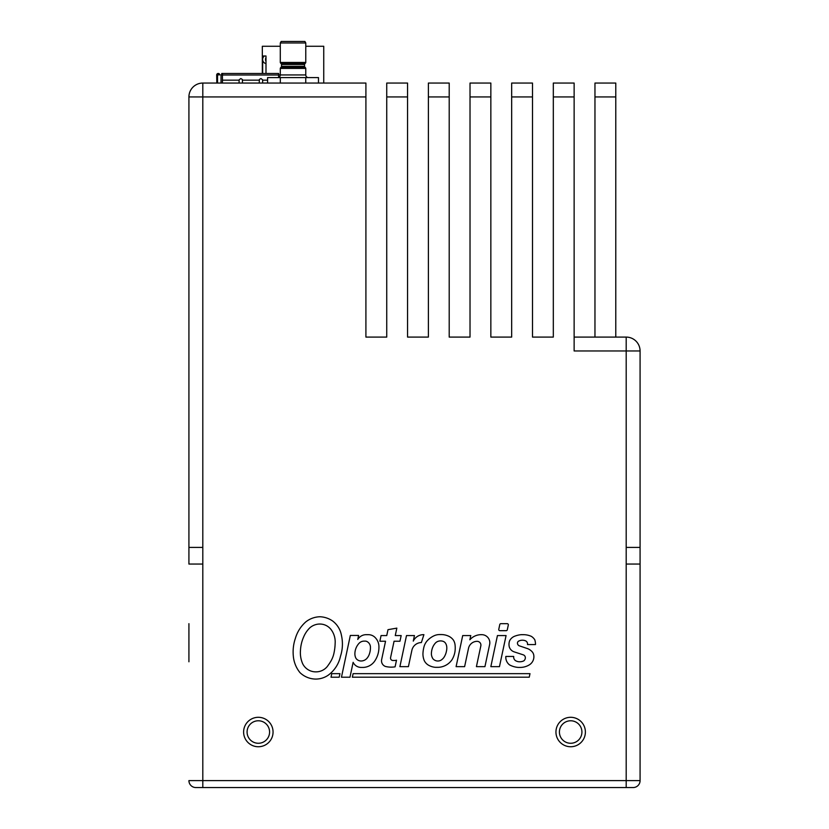 <?xml version="1.0" encoding="UTF-8"?>
<svg xmlns="http://www.w3.org/2000/svg" width="829" height="829" viewBox="0 0 829 829"><rect width="100%" height="100%" fill="white"/><g stroke="black" fill="none" stroke-linecap="round" stroke-linejoin="round"><path stroke-width="1.24" d="M304.896 41.45L282.544 41.45L304.896 41.45L305.777 42.973L304.896 41.45L281.176 41.45L280.295 42.973L281.176 41.45M305.777 42.973L280.295 42.973L305.777 42.973L305.777 62.444L280.295 62.444L280.295 42.973L280.295 62.444A0.705 0.705 90 0 0 280.461 62.89A0.705 0.705 -90 0 1 280.295 62.444L305.777 62.444L305.777 42.973M305.777 68.413L305.777 74.942L280.295 74.942L280.295 68.413L305.777 68.413A0.705 0.705 90 0 0 305.611 67.968L304.74 66.9L305.611 67.968A0.705 0.705 -90 0 1 305.777 68.413L280.295 68.413L280.295 74.942A2.642 2.642 -90 0 1 277.653 77.594A2.642 2.642 90 0 0 280.295 74.942L305.777 74.942L305.777 68.413M305.611 62.89A0.705 0.705 90 0 0 305.777 62.444A0.705 0.705 -90 0 1 305.611 62.89L280.461 62.89L305.611 62.89L304.74 63.947L281.332 63.947L280.461 62.89L281.332 63.947A0.881 0.881 -90 0 1 281.528 64.507A0.881 0.881 90 0 0 281.332 63.947L304.74 63.947L305.611 62.89M304.74 63.947A0.881 0.881 90 0 0 304.544 64.507L304.544 66.341L304.544 64.507A0.881 0.881 -90 0 1 304.74 63.947M281.528 64.507L281.528 66.341A0.881 0.881 -90 0 1 281.332 66.9A0.881 0.881 90 0 0 281.528 66.341L281.528 64.507L304.544 64.507L281.528 64.507M304.544 66.341A0.881 0.881 90 0 0 304.74 66.9A0.881 0.881 -90 0 1 304.544 66.341L281.528 66.341L304.544 66.341M281.332 66.9L280.461 67.968A0.705 0.705 90 0 0 280.295 68.413A0.705 0.705 -90 0 1 280.461 67.968L305.611 67.968L280.461 67.968L281.332 66.9L304.74 66.9L281.332 66.9M305.777 74.942A2.642 2.642 90 0 0 308.419 77.594A2.642 2.642 -90 0 1 305.777 74.942M305.756 77.594L305.756 83.055L305.756 77.594L318.481 77.594L318.481 83.055L318.481 77.594L267.591 77.594L267.591 83.055L267.591 77.594L280.316 77.594L280.316 83.055L280.316 77.594L303.435 77.594M282.637 77.594L308.419 77.594M305.756 83.055L318.481 83.055L305.756 83.055M188.919 275.104L188.919 273.902M188.919 262.327L188.919 285.383L188.919 262.327M188.919 262.731L188.919 275.746M188.919 486.022L188.919 467.929L188.919 486.022M188.919 477.266L188.919 490.923M188.919 661.77L188.919 625.014M188.919 634.672L188.919 636.351M188.919 623.677L188.919 661.78M188.919 629.791L188.919 630.672M431.391 654.112A9.616 9.616 0 0 0 432.914 658.723A6.466 6.466 0 0 0 441.08 660.143A12.01 12.01 0 0 0 443.722 657.718A17.14 17.14 0 0 0 446.479 650.931A12.311 12.311 0 0 0 446.686 646.319A8.238 8.238 0 0 0 445.639 643.397A4.663 4.663 0 0 0 443.204 641.366A7.73 7.73 0 0 0 437.878 641.397A6.373 6.373 0 0 0 435.277 643.2A14.87 14.87 0 0 0 432.572 647.636A17.855 17.855 0 0 0 431.391 654.112M422.935 654.185A30.497 30.497 0 0 1 423.909 647.128A14.839 14.839 0 0 1 427.847 640.112A21.73 21.73 0 0 1 434.033 635.791A13.171 13.171 0 0 1 439.598 634.558L441.391 634.558A17.658 17.658 0 0 1 448.085 635.947A12.28 12.28 0 0 1 453.442 640.154A11.451 11.451 0 0 1 455.038 644.755A26.839 26.839 0 0 1 454.945 651.781A22.766 22.766 0 0 1 452.002 659.729A17.45 17.45 0 0 1 438.22 667.324L435.443 667.324A16.704 16.704 0 0 1 428.603 665.241A10.694 10.694 0 0 1 424.241 660.568A18.155 18.155 0 0 1 422.935 654.185M413.277 641.118A11.326 11.326 0 0 1 423.909 634.672L421.381 642.558A9.813 9.813 0 0 0 411.878 650.33L408.407 666.651L399.899 666.651L406.5 635.563L414.448 635.563L413.277 641.118M534.788 639.781A15.502 15.502 0 0 1 535.493 644.558L527.493 644.558A3.43 3.43 0 0 0 525.534 640.827A9.223 9.223 0 0 0 525.171 640.682A8.155 8.155 0 0 0 518.685 641.107A2.28 2.28 0 0 0 517.451 643.221A2.912 2.912 0 0 0 519.42 645.864L527.741 648.682A12.217 12.217 0 0 1 531.886 651.49A6.705 6.705 0 0 1 533.752 655.107A9.554 9.554 0 0 1 529.265 664.899A17.689 17.689 0 0 1 519.793 667.428L518.301 667.428A21.937 21.937 0 0 1 509.586 664.91A9.523 9.523 0 0 1 505.835 656.444L513.721 656.444A4.332 4.332 0 0 0 515.192 660.412A7.668 7.668 0 0 0 519.876 661.77A9.119 9.119 0 0 0 523.814 660.858A4.104 4.104 0 0 0 525.358 657.832A3.088 3.088 0 0 0 523.192 654.817L514.218 651.884A7.648 7.648 0 0 1 509.296 646.931A10.891 10.891 0 0 1 509.586 640.838A9.492 9.492 0 0 1 514.529 636.278A24.632 24.632 0 0 1 521.172 634.672L523.348 634.672A19.761 19.761 0 0 1 531.327 636.351A10.829 10.829 0 0 1 534.778 639.781M489.649 644.444L484.934 666.651L476.416 666.651L480.83 645.884A3.772 3.772 0 0 0 477.141 641.335A8.829 8.829 0 0 0 468.509 648.33L464.613 666.651L456.095 666.651L462.706 635.563L470.768 635.563L469.867 639.781A15.057 15.057 0 0 1 481.172 634.672L481.742 634.672A8.093 8.093 0 0 1 489.649 644.444M339.942 673.656L339.185 677.21L331.009 677.21L331.766 673.656L339.942 673.656M367.029 641.563A3.793 3.793 0 0 0 365.226 641.118L364.118 641.118A6.953 6.953 0 0 0 358.978 643.387A15.699 15.699 0 0 0 354.885 653.977A9.212 9.212 0 0 0 356.045 658.433A6.228 6.228 0 0 0 361.071 660.993A7.803 7.803 0 0 0 366.926 658.35A12.508 12.508 0 0 0 369.516 653.563A18.756 18.756 0 0 0 370.439 647.066A6.497 6.497 0 0 0 367.029 641.563M349.973 677.21L341.455 677.21L350.325 635.449L358.615 635.449L357.765 639.449A9.741 9.741 0 0 1 366.149 634.672L368.366 634.672A9.482 9.482 0 0 1 375.806 638.278A12.725 12.725 0 0 1 378.926 646.61L378.926 647.387A24.362 24.362 0 0 1 374.428 661.48A14.518 14.518 0 0 1 363.154 667.428L361.154 667.428A8.85 8.85 0 0 1 353.133 662.319L349.973 677.21M401.174 635.563L399.961 641.221L394.065 641.221L390.583 657.604A2.383 2.383 0 0 0 392.915 660.485L394.614 660.485A5.938 5.938 0 0 0 396.5 660.185L395.091 666.837A24.404 24.404 0 0 1 385.402 666.443A5.99 5.99 0 0 1 381.641 659.594L385.547 641.221L379.869 641.221L381.071 635.563L386.749 635.563L388.003 629.677L396.842 628.123L395.267 635.563L401.174 635.563M506.218 630.672L499.856 630.672A1.109 1.109 0 0 1 498.768 629.335L499.783 624.558A1.109 1.109 0 0 1 500.871 623.677L507.234 623.677A1.109 1.109 0 0 1 508.312 625.014L507.296 629.791A1.109 1.109 0 0 1 506.218 630.672M506.073 635.563L499.462 666.651L490.841 666.651L497.441 635.563L506.073 635.563M529.244 677.2L352.356 677.2L353.113 673.656L529.99 673.656L529.244 677.2M302.658 663.697A14.559 14.559 0 0 0 315.486 671.863L316.036 671.863A14.507 14.507 0 0 0 327.206 666.609A60.258 60.258 0 0 0 330.688 661.48A26.974 26.974 0 0 0 333.869 653.563A52.766 52.766 0 0 0 335.144 643.356A20.466 20.466 0 0 0 331.362 629.947A14.155 14.155 0 0 0 320.243 624.04L319.134 624.04A15.419 15.419 0 0 0 309.963 627.698A27.606 27.606 0 0 0 303.549 637.2A37.782 37.782 0 0 0 300.481 650.154A27.544 27.544 0 0 0 302.658 663.697M293.3 655.812A41.637 41.637 0 0 1 295.393 638.34A34.704 34.704 0 0 1 305.828 621.874A23.709 23.709 0 0 1 319.953 616.755A23.906 23.906 0 0 1 332.595 620.973A23.036 23.036 0 0 1 341.455 635.439A39.098 39.098 0 0 1 340.481 656.236A31.657 31.657 0 0 1 328.263 675.158A21.844 21.844 0 0 1 315.735 679.075A23.057 23.057 0 0 1 299.963 672.599A30.269 30.269 0 0 1 293.3 655.812M555.948 732.028A14.725 14.725 0 0 0 578.031 744.774A14.725 14.725 0 0 0 578.031 719.271A14.725 14.725 0 0 0 555.948 732.028M243.612 732.028A14.725 14.725 0 0 0 265.694 744.774A14.725 14.725 0 0 0 265.694 719.271A14.725 14.725 0 0 0 243.612 732.028M365.91 96.941L365.91 83.055L202.804 83.055A13.886 13.886 90 0 0 188.919 96.941L188.919 547.399L188.919 96.941L365.91 96.941L365.91 337.092L386.739 337.092L386.739 96.941L407.557 96.941L407.557 337.092L428.386 337.092L428.386 96.941L449.204 96.941L449.204 337.092L470.022 337.092L470.022 96.941L490.851 96.941L490.851 337.092L511.669 337.092L511.669 96.941L532.498 96.941L532.498 337.092L553.316 337.092L553.316 96.941L574.134 96.941L574.134 350.968L626.196 350.968L626.196 780.607L188.919 780.607A6.943 6.943 0 0 0 195.862 787.55L633.138 787.55A6.943 6.943 0 0 0 640.081 780.607L640.081 350.968A13.886 13.886 90 0 0 626.196 337.092L626.196 350.968L640.081 350.968A13.886 13.886 0 0 0 626.196 337.092L574.134 337.092M581.917 732.028A11.254 11.254 0 0 1 570.673 743.271A11.254 11.254 0 0 1 559.42 732.028A11.254 11.254 0 0 1 570.673 720.774A11.254 11.254 0 0 1 581.917 732.028M269.58 732.028A11.254 11.254 0 0 1 258.327 743.271A11.254 11.254 0 0 1 247.083 732.028A11.254 11.254 0 0 1 258.327 720.774A11.254 11.254 0 0 1 269.58 732.028M323.714 83.055L333.092 83.055M348.822 83.055L358.491 83.055M188.919 484.24L188.919 465.152L188.919 484.24M188.919 269.073L188.919 249.985L188.919 269.073M594.963 337.092L594.963 83.055L594.963 96.941L615.781 96.941L615.781 83.055L594.963 83.055M615.781 96.941L615.781 337.092M553.316 96.941L553.316 83.055L553.316 96.941M511.669 96.941L511.669 83.055L511.669 96.941M470.022 96.941L470.022 83.055L470.022 96.941M428.386 96.941L428.386 83.055L428.386 96.941M386.739 96.941L386.739 83.055L386.739 96.941M407.557 96.941L407.557 83.055L386.739 83.055M574.134 96.941L574.134 83.055L553.316 83.055M532.498 96.941L532.498 83.055L511.669 83.055M490.851 96.941L490.851 83.055L470.022 83.055M449.204 96.941L449.204 83.055L428.386 83.055M188.919 96.941A13.886 13.886 -90 0 1 202.804 83.055A13.886 13.886 0 0 0 188.919 96.941M202.804 787.55L202.804 564.052L188.919 564.052L188.919 547.399L202.804 547.399L202.804 83.055M216.742 83.055A19.533 19.533 -0 0 0 216.794 81.304L216.68 75.004A1.503 1.503 180 0 1 218.182 73.48L218.317 73.48A1.503 1.503 180 0 1 219.809 74.869M217.322 81.76A20.062 20.062 -0 0 1 217.271 83.055A20.062 20.062 -0 0 0 217.312 81.294A20.062 20.062 180 0 1 217.271 83.055A20.062 20.062 -0 0 0 217.312 81.294A20.062 20.062 -0 0 1 217.271 83.055A20.062 20.062 -0 0 0 217.312 81.294L217.208 74.993A0.974 0.974 -0 0 1 218.182 74.009L218.317 74.009A0.974 0.974 180 0 1 219.281 74.869L217.55 74.869L217.55 83.055M216.763 82.693A19.533 19.533 -0 0 0 216.794 81.304A19.533 19.533 -0 0 1 216.794 81.698A19.533 19.533 -0 0 0 216.794 81.304L216.773 80.268M262.669 83.055L262.606 79.802L260.938 78.537L259.404 79.449L259.197 83.055M239.073 83.055L239.135 79.802L240.804 78.537L242.337 79.449L242.545 83.055M221.737 74.869L221.737 73.48L278.617 73.48L222.431 73.48L222.431 83.055M280.295 74.869L278.617 74.869M222.431 74.869L221.022 74.869L221.022 83.055M278.617 73.48L278.617 77.408M216.783 82.092A19.533 19.533 -0 0 0 216.794 81.304A19.533 19.533 -0 0 1 216.794 81.895M262.327 46.269L262.327 73.48L262.327 46.269L280.295 46.269M305.777 46.269L323.745 46.269L323.745 82.983M262.679 58.9L262.679 55.989L265.995 55.989L265.995 73.48M262.679 73.48L262.679 60.02M265.995 61.439A4.166 3.948 -90 0 1 265.995 57.47M265.995 63.574A4.166 3.948 -90 0 1 264.41 55.989M640.081 547.399L640.081 564.052L640.081 547.399L626.196 547.399M188.919 478.095L188.919 491.12M188.919 490.26L188.919 488.737M188.919 468.136L188.919 500.55L188.919 468.136M188.919 275.093L188.919 274.202M188.919 261.446L188.919 285.383L188.919 261.446M188.919 262.565L188.919 275.86M640.081 780.607L626.196 780.607L626.196 787.55M626.196 564.052L640.081 564.052M262.669 80.164L267.591 80.164M242.534 80.164L259.208 80.164M222.431 75.004L278.617 75.004M222.431 80.164L239.073 80.164M202.804 547.399L202.804 564.052"/></g></svg>
